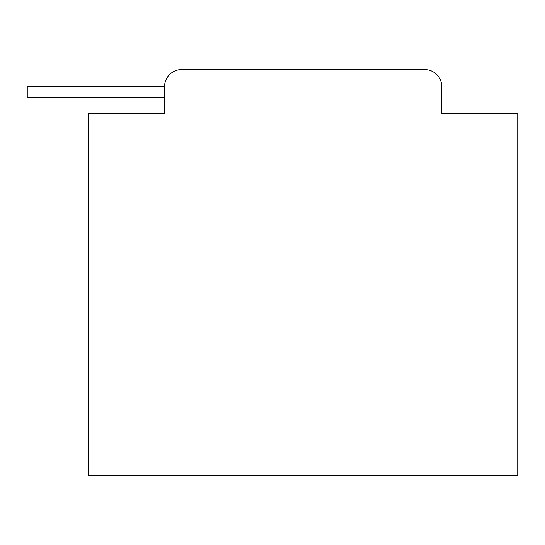 <?xml version="1.0" encoding="UTF-8"?>
<svg xmlns="http://www.w3.org/2000/svg" width="545" height="545" viewBox="0 0 545 545"><rect width="100%" height="100%" fill="white"/><g stroke="black" fill="none" stroke-linecap="round" stroke-linejoin="round"><path stroke-width="0.82" d="M517.75 284.088L88.617 284.088L88.617 475.478L517.75 475.478L517.75 113.292L441.791 113.292L441.791 86.682A17.168 17.168 0 0 0 424.63 69.522L181.737 69.522A17.168 17.168 0 0 0 164.57 86.682L164.57 113.292L164.57 97.841L27.25 97.841L27.25 86.682L78.746 86.682M88.617 284.088L88.617 113.292L164.57 113.292M181.737 69.522L424.63 69.522M441.791 113.292L441.791 86.682M53.001 97.841L53.001 86.682L164.57 86.682"/></g></svg>
